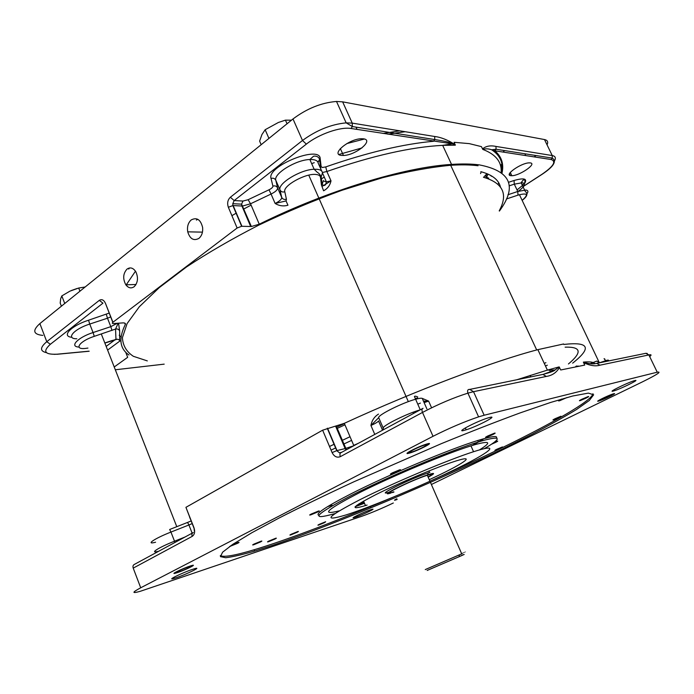 <?xml version="1.0" encoding="UTF-8"?>
<svg xmlns="http://www.w3.org/2000/svg" width="694" height="694" viewBox="0 0 694 694"><rect width="100%" height="100%" fill="white"/><g stroke="black" fill="none" stroke-linecap="round" stroke-linejoin="round"><path stroke-width="1.04" d="M198.892 238.398C201.781 235.891 203.03 232.256 202.631 227.519C200.644 219.573 196.836 217.04 191.223 219.929C188.109 222.783 186.946 226.747 187.727 231.831C189.956 238.953 193.678 241.148 198.892 238.398M134.107 286.761C137.915 282.753 138.488 277.739 135.816 271.727C133.205 267.823 130.272 266.947 127.028 269.09C123.046 273.523 122.656 278.771 125.848 284.818C128.39 288.071 131.14 288.713 134.107 286.761M383.045 133.448L399.735 130.828M135.477 271.181L126.256 284.809M317.991 161.346L320.42 160.505L317.991 161.346M338.924 154.45L361.904 147.961L338.924 154.45M499.238 210.794C508.303 194.173 503.046 182.999 483.458 177.265M500.417 186.877C498.656 179.772 492.124 174.706 480.829 171.678C492.124 174.706 498.656 179.772 500.417 186.877M363.483 138.826L361.27 138.748C348.588 138.974 330.249 154.667 341.509 155.395L343.435 155.456C355.597 155.378 374.404 140.006 363.483 138.826M502.924 152.047L504.703 150.589M530.285 162.908L529.236 162.864C521.151 162.864 503.575 175.261 510.905 175.677L511.825 175.712C519.615 175.782 537.321 163.593 530.285 162.908M499.376 211.089C517.524 186.417 510.836 171.01 479.302 164.886C471.521 163.862 462.265 163.706 451.542 164.409C404.914 167.089 327.247 190.503 259.261 224.205L251.358 226.513L241.642 226.279L237.122 228.014L112.732 322.406L112.272 323.196L113.035 323.551L123.055 322.892C125.041 322.901 125.796 323.447 125.302 324.523C118.44 338.438 119.654 348.588 128.945 354.981M523.883 186.001L541.936 174.315C553.482 166.36 556.545 161.433 551.131 159.525L494.822 150.789L491.673 149.783C488.437 148.655 485.479 148.533 482.816 149.418L481.428 146.625L469.3 143.632L454.11 142.305L455.333 145.176L452.384 143.84L351.034 128.485C340.615 126.56 318.772 134.15 306.349 144.118L234.164 200.566L242.961 201.052L248.122 199.716L268.986 189.8C271.632 188.499 272.942 187.276 272.907 186.113L271.033 178.453C266.539 166.213 320.073 144.725 320.203 158.657L321.149 166.664L322.38 167.488L325.746 166.907C367.195 152.533 403.11 143.988 433.507 141.281L434.774 139.555C445.869 141.307 451.733 142.738 452.384 143.84L442.668 145.358C411.256 146.937 372.661 155.647 326.865 171.505L325.746 166.907M322.415 172.494L326.865 171.505L331.003 180.839C330.092 185.272 327.62 188.595 323.595 190.798L321.443 185.038L320.489 177.352C320.255 175.721 318.763 174.767 316.022 174.48C305.664 172.997 282.536 185.871 284.8 191.77C282.649 192.412 281.053 191.796 279.994 189.922C277.522 183.563 300.459 169.562 314.148 169.249L317.167 169.301C320.42 169.666 322.19 170.819 322.467 172.78L321.183 176.987L320.489 177.352M284.8 191.77L286.422 199.195L286.058 200.956L287.949 205.233C283.412 206.5 279.135 205.901 275.119 203.446L271.059 194.034L250.534 203.784L259.261 224.205M118.535 323.187L119.672 330.943C118.813 329.294 117.442 328.661 115.542 329.06L94.271 336.347C79.524 341.058 73.338 349.845 85.388 348.423L87.93 348.076M119.672 330.943L119.706 340.581M115.317 369.772L164.192 364.142M481.046 172.129L480.578 173.595M321.409 178.896L324.28 177.048M231.891 215.652L236.342 213.101M243.316 209.241L251.107 205.112M125.657 352.136L127.687 357.306L114.224 366.987M482.521 148.924C485.913 146.052 490.398 145.22 495.976 146.434L552.242 155.551L544.486 139.555L342.645 101.853L352.248 123.124L434.687 136.492C441.02 137.238 447.864 139.971 455.229 144.69M544.486 139.555C547.549 140.205 548.399 141.966 547.046 144.838M536.072 155.543L534.545 156.584M42.811 335.402C33.208 334.421 32.228 330.483 39.87 323.595L46.776 341.691L99.294 300.372C101.74 298.906 103.779 299.851 105.41 303.209L112.922 322.25M237.122 228.014L228.352 207.28C227.007 203.221 227.675 199.872 230.365 197.243L302.497 140.483L292.998 118.96L39.87 323.595M292.998 118.96C306.93 108.516 321.435 102.686 336.503 101.463L342.645 101.853M502.048 172.884C504.009 163.958 501.606 156.592 494.822 150.789L496.045 149.227L495.976 146.434M434.687 136.492L434.774 139.555L352.37 126.551L351.034 128.485M118.162 323.213L115.542 329.06L115.967 339.409L117.191 339.219M119.975 341.092C119.142 339.496 117.807 338.941 115.967 339.409L112.428 340.537M323.543 181.03L326.406 181.863L331.003 180.839L322.311 186.287M286.058 200.956L275.119 203.446C279.535 201.286 281.729 199.273 281.712 197.391L279.994 189.922L275.822 180.284L277.609 187.918L281.712 197.391C282.744 199.221 284.314 199.829 286.422 199.195M344.944 424.815L336.668 428.649L344.944 424.815M572.654 363.144C592.086 347.772 589.154 341.543 563.849 344.45M344.415 423.583L336.139 427.409M568.447 363.96C582.37 352.274 581.268 346.679 565.133 347.165M478.045 165.745C470.359 164.747 461.241 164.599 450.684 165.285C430.783 167.167 408.081 171.305 382.594 177.699L342.142 190.217C313.957 200.436 286.11 212.104 258.602 225.212C232.004 238.849 207.948 252.772 186.452 266.999L159.221 287.637L139.329 306.748L127.106 323.578L122.422 337.605C122.803 345.491 126.447 351.719 133.343 356.291L147.319 360.906M422.117 398.339L428.606 401.08L423.652 401.08M327.611 506.611L332.192 505.336L327.611 506.611M484.36 448.645C501.762 438.4 501.493 435.659 483.562 440.421L478.357 441.991C449.755 450.857 388.458 476.622 351.338 495.499C314.668 514.818 309.142 520.864 334.777 513.629M274.061 544.851C336.659 523.554 430.948 483.779 503.211 448.68L532.289 434.14C549.934 424.928 564.743 416.678 576.714 409.382L589.327 400.455L593.648 394.791L588.373 393.108L572.619 396.022L550.585 402.459L520.179 412.887C496.357 421.648 470.064 431.911 441.315 443.666L353.784 481.836C325.946 494.761 301.049 506.82 279.092 518.01L251.913 532.688L233.019 544.183L222.635 552.172L220.44 556.64L225.689 557.733C232.499 556.926 242.145 554.714 254.629 551.088L274.061 544.851M613.34 391.052L614.155 390.809C621.191 388.683 640.944 378.889 634.784 380.564L633.848 380.833C626.517 383.079 606.808 392.925 613.34 391.052M355.475 517.221C362.468 514.922 377.926 507.488 371.507 509.5L370.752 509.743C363.769 512.016 348.145 519.537 354.608 517.498L355.475 517.221M464.416 430.323L466.168 429.803C477.42 426.342 499.246 414.882 489.522 417.484L487.509 418.074C475.728 421.744 454.223 433.212 464.416 430.323M176.181 577.746C186.643 574.285 203.507 565.957 194.094 568.872L192.594 569.349C182.097 572.784 165.025 581.234 174.454 578.293L176.181 577.746M600.171 400.325L600.544 400.221C604.491 399.024 615.812 393.446 612.134 394.496L611.726 394.617C607.684 395.849 596.372 401.444 600.171 400.325M411.134 452.202L412.062 451.924C419.098 449.764 431.842 443.024 425.439 444.828L424.407 445.14C417.181 447.37 404.576 454.102 411.134 452.202M178.688 571.943C185.263 569.8 195.717 564.578 189.583 566.486L188.794 566.729C182.21 568.863 171.678 574.129 177.811 572.22L178.688 571.943M367.091 505.059L365.469 505.579C348.761 510.498 352.205 506.854 375.81 494.649C399.267 482.903 437.09 466.984 454.865 461.337L456.956 460.677C477.819 454.223 461.163 465.049 429.595 479.537M477.724 450.423L473.56 451.716C448.02 459.853 393.134 482.989 359.856 499.732C326.865 516.9 322.163 521.992 345.751 515.009L349.203 513.89C375.289 505.249 422.03 485.583 454.917 469.517C488.012 453.399 501.649 443.301 477.724 450.423M479.424 449.929C491.742 442.252 490.311 440.482 475.121 444.62L470.957 445.886C446.268 453.546 394.339 475.243 360.837 491.994C327.091 509.396 319.847 515.694 339.097 510.888M543.15 374.387L555.07 369.963L559.147 366.892L560.717 369.98L584.721 365.096L583.368 362.103C588.044 363.656 591.895 364.194 594.932 363.708L596.562 363.404M578.241 366.033L576.662 366.319M193.843 527.839L185.931 507.331L322.632 430.185L344.311 423.331C415.593 390.505 493.755 361.097 537.859 349.655L563.623 343.964M378.698 417.667L370.934 425.491C371.837 420.477 374.37 416.678 378.516 414.092M415.238 398.573L417.519 397.983M190.408 519.138L189.488 516.787M393.325 503.003C381.891 508.45 371.42 512.857 361.912 516.232L140.414 591.253C131.704 593.726 131.808 592.572 140.717 587.783L433.03 436.3L422.499 412.436L340.355 456.643C336.946 457.962 334.187 456.609 332.096 452.583L322.632 430.185M318.442 515.182L318.945 515.009M472.519 445.401L483.05 439.293M357.115 505.05L364.15 502.491M355.102 506.75L364.48 503.254M396.881 498.934C395.719 499.585 395.675 499.758 396.76 499.437M559.511 367.395C556.562 372.557 552.172 375.567 546.325 376.426L473.525 391.685L484.16 415.238L657.235 372.192L648.873 354.929L599.972 365.183C595.409 366.527 589.935 365.677 583.541 362.615M484.16 415.238L478.591 416.86C464.251 421.709 449.061 428.189 433.03 436.3M657.235 372.192C661.972 371.403 657.192 374.552 642.896 381.639L431.703 484.343M560.717 369.98L584.721 365.096M516.848 379.748L547.393 370.119L555.07 369.963C554.454 370.952 550.368 372.435 542.838 374.422L546.325 376.426M542.621 374.465L469.76 389.403L473.525 391.685L467.912 393.142C453.503 397.705 438.365 404.134 422.499 412.436C421.657 410.189 421.831 408.818 423.036 408.315M599.972 365.183L596.71 363.378L645.637 353.341M324.757 522.53L325.651 521.732L319.283 524.343C317.626 525.193 317.444 525.419 318.737 525.037L324.757 522.53M260.51 541.936C262.063 541.129 262.28 540.869 261.17 541.155L254.004 544.079C252.286 544.981 252.226 545.198 253.822 544.712L260.51 541.936M275.006 539.012C276.516 538.24 276.759 537.98 275.744 538.24L268.847 541.06C267.181 541.927 267.077 542.135 268.552 541.702L275.006 539.012M297.041 532.315C298.533 531.552 298.802 531.292 297.856 531.526L291.237 534.241C289.589 535.091 289.45 535.308 290.812 534.909L297.041 532.315M229.593 546.542L237.634 543.298C239.335 542.404 239.508 542.127 238.137 542.474L232.039 544.842M500.964 447.994L502.439 446.919L496.783 449.278C494.735 450.302 494.345 450.632 495.603 450.259L500.964 447.994M559.217 417.51L560.96 416.235L555.165 418.664C552.78 419.87 552.311 420.26 553.751 419.835L559.217 417.51M586.135 398.087C588.677 396.795 589.319 396.309 588.07 396.612L581.928 399.197C579.178 400.603 578.666 401.045 580.401 400.533L586.135 398.087M561.559 399.076L561.246 399.232C558.219 400.811 557.759 401.288 559.867 400.655L566.972 397.532M398.538 471.026C400.785 469.855 401.141 469.465 399.605 469.855L392.414 472.84C389.95 474.141 389.794 474.47 391.928 473.82L398.538 471.026M317.687 511.99C319.526 511.027 319.787 510.715 318.485 511.053L311.276 514.011C309.246 515.087 309.16 515.338 311.007 514.783L317.687 511.99M491.534 444.203L495.663 442.373C497.772 441.306 498.275 440.907 497.156 441.184L494.232 442.286M492.914 434.522C495.299 433.29 495.802 432.848 494.414 433.195L487.795 435.962C485.184 437.315 484.846 437.706 486.772 437.133L492.914 434.522M318.763 515.286C315.033 513.985 325.642 506.898 350.591 494.041C387.191 475.303 449.651 449.061 477.698 440.525C491.612 436.248 497.876 435.433 496.496 438.079M486.824 436.864L486.138 437.324M592.971 393.724C591.887 400.75 552.823 423.036 502.664 447.474C480.829 458.109 457.632 468.892 433.099 479.806M392.578 497.407C340.017 519.711 287.932 539.646 254.099 549.778C235.066 555.495 223.798 557.447 220.284 555.625M286.475 514.219L289.918 512.623M363.925 501.953L358.963 503.818M129.526 267.962L128.746 269.055M405.183 131.713L387.833 134.194M364.411 139.026L346.861 143.571M314.243 162.682L311.667 163.611M197.729 219.252L196.411 220.102M461.545 555.478C465.813 553.682 465.795 553.743 461.493 555.668L427.14 570.459M425.266 569.583L462.048 553.708C466.689 551.643 466.672 551.609 461.996 553.595M392.362 492.575L393.923 492.055M428.493 477.012C434.93 473.481 435.233 472.579 429.395 474.288L427.721 474.835C410.267 480.595 375.818 497.728 391.043 492.983M428.389 476.778C432.752 474.236 432.518 473.69 427.678 475.138L427.331 475.251C411.794 480.083 377.068 497.346 393.828 491.82M388.866 492.289C373.667 496.861 409.954 478.843 428.155 472.883L429.933 472.31M598.627 401.08L598.801 401.028C603.346 399.77 618.449 392.388 613.696 393.732L612.854 393.992C607.363 395.771 593.969 402.459 598.627 401.08M488.741 178.089C486.529 177.751 486.347 176.45 488.212 174.185M500.678 166.248L502.066 165.71M502.135 166.907L500.894 167.341M490.164 175.131L491.482 176.259M501.901 164.313L500.357 165.033M486.919 173.639L483.631 177.308M487.63 177.785C485.427 177.386 485.262 176.033 487.127 173.717M500.409 165.215L501.944 164.625M177.386 572.611C186.087 569.774 199.369 563.016 190.468 565.931L190.121 566.052C182.236 568.594 169.128 575.048 175.721 573.123L177.386 572.611M64.742 303.486L61.809 295.922L69.929 291.15L78.7 288.027L85.154 286.986M79.94 291.194L78.7 288.027M61.402 306.184L60.187 303.061L60.682 298.698L61.809 295.922M77.181 288.452L71.317 290.534M395.944 499.897L397.124 499.48M396.821 498.795C394.4 500.027 393.871 500.469 395.242 500.122M409.287 453.147L409.738 453.026C418.057 450.684 435.711 441.514 427.322 443.856L425.205 444.516C415.671 447.665 401.384 455.455 409.287 453.147M268.934 138.418L265.151 129.726L278.424 122.456L285.442 120.14L291.48 120.192M287.047 123.775L285.442 120.14M261.17 144.699L259.617 141.116L261.95 134.532L265.151 129.726M78.986 347.052C69.027 346.731 77.797 337.423 93.065 332.547L89.752 324.055C73.746 329.103 65.41 338.95 76.826 338.776M94.271 336.347L93.065 332.547L110.806 326.657L107.483 318.208L89.752 324.055L88.537 320.22L109.14 313.107M321.73 171.123L318.225 163.203C317.93 161.199 316.152 160.002 312.881 159.594L309.862 159.516C296.138 159.707 273.28 173.769 275.822 180.284C274.772 178.427 273.176 177.811 271.033 178.453M507.956 194.745L517.776 191.483L525.792 190.026C528.195 190.347 528.524 191.648 526.798 193.921M518.409 191.188C524.707 186.443 526.017 183.624 522.322 182.748L514.289 184.162L509.092 185.871M522.573 199.941C528.854 194.294 527.336 192.689 518.002 195.127L517.776 191.483L514.289 184.162L514.046 180.492C524.352 177.569 527.787 178.688 524.352 183.849M455.333 145.176L442.668 145.358L451.542 164.409M498.075 184.257L498.691 182.756M501.163 172.216C501.84 161.91 495.724 154.311 482.816 149.418M99.294 300.372L102.955 303.157L50.367 344.276C42.464 351.485 44.746 354.781 57.212 354.183L89.127 351.164M106.156 346.393L115.057 339.782M71.846 337.267C60.942 336.469 71.144 325.703 88.537 320.22M125.302 324.523L124.738 323.109M119.203 335.219L121.042 336.937M508.502 182.314L514.046 180.492M523.085 184.352L522.174 184.951M250.673 226.522L241.946 206.014L233.158 205.571L241.928 226.279M119.941 340.997L107.605 350.097M135.634 285.104L135.399 284.505M551.131 159.525L552.285 158.102L552.242 155.551C555.426 156.159 556.154 157.98 554.428 160.999M306.349 144.118L302.497 140.483C316.568 130.194 331.116 124.313 346.15 122.864L352.248 123.124L352.37 126.551L346.15 122.864L336.503 101.463M46.481 352.665C39.81 351.173 39.905 347.521 46.776 341.691L50.367 344.276M518.002 195.127L506.412 198.987M104.82 342.966L112.48 340.39M248.122 199.716L250.534 203.784L242.64 206.023L241.946 206.014L241.59 204.149L232.794 203.689L232.863 205.571L232.794 203.689L234.164 200.566L230.365 197.243M110.65 316.932L107.483 318.208L106.312 314.382M111.968 330.457L110.806 326.657L117.277 323.283M272.907 186.113C275.015 185.489 276.576 186.087 277.609 187.918C277.643 189.844 275.466 191.882 271.059 194.034L268.986 189.8M320.055 167.341L321.149 166.664M317.973 162.275L320.203 158.657M242.961 201.052L241.59 204.149L251.358 226.513M54.236 354.356L57.212 354.183M112.792 322.354L105.41 303.209M228.352 207.28L232.863 205.571L241.642 226.279M323.378 180.544L322.111 184.673L321.443 185.038M431.59 407.803L428.606 401.08L424.129 402.65M608.126 361.036C608.994 360.203 608.612 359.943 606.99 360.255L599.252 362.858M158.787 551.21C148.395 554.029 158.527 547.479 174.515 541.199L175.018 542.43M426.879 408.861L422.542 399.067C422.759 398.148 421.379 397.983 418.413 398.564L415.602 399.25C402.694 402.633 377.848 415.029 378.681 417.615L383.218 428.085C382.472 425.691 407.274 413.416 420.182 409.859M549.344 369.555L550.594 372.227M583.368 362.103C589.813 361.505 593.639 362.042 594.845 363.717M576.462 365.964L575.812 366.484M344.311 423.331L353.723 445.375L358.546 443.188M374.777 434.409L370.934 425.491C375.575 423.375 378.109 421.857 378.534 420.92L382.55 430.211M537.859 349.655L547.393 370.119L559.147 366.892M185.931 507.331L193.99 527.752C195.24 531.725 194.641 534.597 192.195 536.375L133.213 568.117C132.658 566.243 133.083 564.985 134.48 564.352L192.689 532.871M340.355 456.643C339.6 454.501 339.86 453.147 341.144 452.601L422.473 408.619M133.213 568.117L140.717 587.783M327.533 428.215L337.015 450.579L345.144 448.576L335.723 426.437M545.475 365.99L547.314 365.191M351.598 440.386L343.304 444.264M335.844 447.821L331.064 450.128M425.309 401.132L423.739 401.765M420.417 403.101L417.771 404.177M329.511 446.459L334.291 444.151M341.752 440.603L350.028 436.726L341.76 440.629M545.9 362.667L544.261 363.387M649.662 356.569C651.735 354.964 651.475 354.417 648.873 354.929L645.828 353.307L647.302 353.463M383.079 429.924L383.218 428.085L383.53 429.681M187.632 522.409L191.128 520.951M169.718 529.47L187.562 522.435L188.915 524.976L170.95 532.072L174.515 541.199L185.081 536.991M169.657 529.496L170.95 532.072C154.779 538.379 144.803 545.094 155.586 542.231M192.143 533.174L188.915 524.976L192.169 523.597M590.316 363.639L596.857 361.062L599.165 362.875M346.054 449.938L345.144 448.576L353.871 445.721M327.264 428.276L336.746 450.649L339.479 452.835L340.737 452.774M341.778 452.254L339.479 452.835L336.746 450.649L332.096 452.583M469.396 389.49L469.76 389.403C467.765 389.247 467.149 390.488 467.912 393.142L478.591 416.86M193.348 532.515C191.969 533.139 191.587 534.423 192.195 536.375M194.372 531.214L193.99 527.752M322.675 173.422L326.406 181.863L325.538 184.769L324.263 185.515L322.111 184.673L321.183 176.987C320.255 174.741 318.988 173.205 317.366 172.39L314.148 169.249L309.862 159.516L313.384 156.376C313.211 156.098 318.052 155.309 319.457 159.056L320.845 169.11M83.289 348.518L83.861 348.57M522.608 200.019C531.057 193.505 524.326 191.683 524.577 190L521.107 182.713L523.172 180.041C525.132 179.468 525.497 180.674 524.265 183.676M357.054 129.422L356.013 127.123M525.74 155.586L524.872 153.773M511.825 175.712L510.281 172.459M343.435 155.456L340.338 148.551M136.024 284.488L125.848 284.818M202.457 232.134L187.727 231.831M501.667 172.589C503.566 163.012 500.235 155.404 491.673 149.783L496.045 149.227L552.285 158.102C556.987 161.268 553.578 166.673 542.083 174.315L523.779 186.157M517.603 189.488L523.302 184.812M89.162 351.242L57.064 354.278M116.384 339.487L104.863 343.088M536.696 349.958L450.684 165.285M606.304 361.409L604.066 358.668L604.864 359.067M477.698 440.525L478.357 441.991M613.739 389.941L614.155 390.809M370.318 506.724L370.83 507.921M465.327 427.912L466.168 429.803M473.56 451.716L470.957 445.886M365.469 505.579L363.561 501.085M174.029 577.2L174.454 578.293M354.348 516.891L354.608 517.498M254.099 549.778L254.629 551.088M530.129 375.385L530.823 376.885M417.762 396.985C415.906 396.118 414.786 395.962 414.422 396.517L420.26 409.816M336.373 426.281L346.419 449.747M329.52 446.494L334.3 444.186M486.919 436.413L486.772 437.133M311.172 514.063L311.007 514.783M392.093 473.004L391.928 473.82M560.032 399.865L559.867 400.655M580.54 399.918L580.401 400.533M553.881 419.323L553.751 419.835M495.716 449.816L495.603 450.259M230.573 545.848L230.469 546.282M290.951 534.389L290.812 534.909M268.699 541.138L268.552 541.702M253.978 544.087L253.822 544.712M318.876 524.551L318.737 525.037M459.09 556.735L459.471 554.853M428.84 470.983L429.482 472.449M427.331 475.251L461.718 553.855M427.721 474.835L428.155 472.883M612.854 391.164L612.629 390.679M599.364 362.788L519.433 194.676M510.342 175.565L509.483 173.76M176.779 526.685L101.307 334.005M413.529 413.459L413.008 412.271M408.332 401.635L308.761 175.157"/></g></svg>
